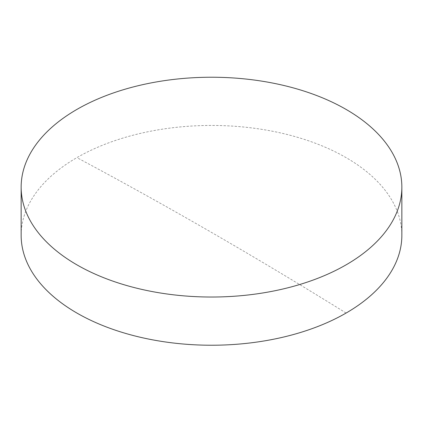 <?xml version="1.0" encoding="UTF-8"?>
<svg xmlns="http://www.w3.org/2000/svg" width="423" height="423" viewBox="0 0 423 423"><rect width="100%" height="100%" fill="white"/><g stroke="black" fill="none" stroke-linecap="round" stroke-linejoin="round"><path stroke-width="0.32" stroke-dasharray="2.12 1.59" d="M401.85 235.341A190.35 109.895 0 0 0 346.099 157.631A190.35 109.895 0 0 0 76.901 157.631A190.35 109.895 0 0 0 21.15 235.341M346.099 313.046A5054.02 2917.954 -120 0 0 76.901 157.631"/><path stroke-width="0.63" d="M21.15 187.13L21.15 235.341A190.35 109.895 0 0 0 76.901 313.046A190.35 109.895 0 0 0 346.099 313.046A190.35 109.895 0 0 0 401.85 235.341L401.85 187.13A190.35 109.895 180 0 1 284.346 288.666A190.35 109.895 180 0 1 76.901 264.84A190.35 109.895 180 0 1 21.15 187.13A190.35 109.895 180 0 1 138.654 85.599A190.35 109.895 180 0 1 346.099 109.42A190.35 109.895 180 0 1 401.85 187.13"/></g></svg>
